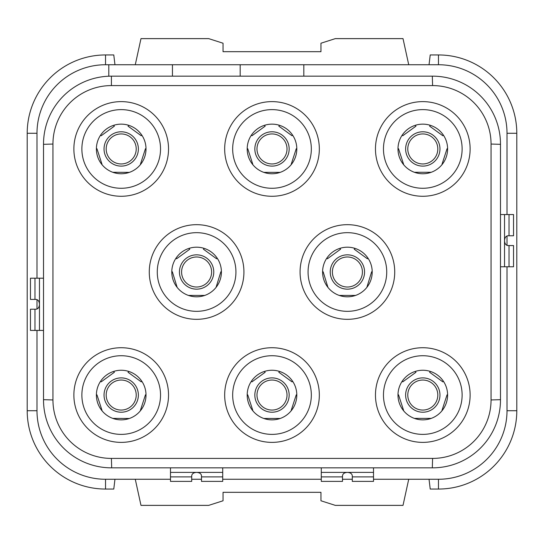 <?xml version="1.0" encoding="UTF-8"?>
<svg xmlns="http://www.w3.org/2000/svg" width="544" height="544" viewBox="0 0 544 544"><rect width="100%" height="100%" fill="white"/><g stroke="black" fill="none" stroke-linecap="round" stroke-linejoin="round"><path stroke-width="0.82" d="M27.2 410.72A78.336 78.336 0 0 0 105.536 489.056L105.536 479.264L170.49 479.264L105.536 479.264A68.544 68.544 0 0 1 36.992 410.72L27.2 410.72L27.2 133.28L36.992 133.28L36.992 278.202L36.992 133.28A68.544 68.544 0 0 1 105.536 64.736L438.464 64.736A68.544 68.544 0 0 1 507.008 133.28L507.008 214.554L507.008 133.28L516.8 133.28A78.336 78.336 0 0 0 438.464 54.944L430.222 54.944L429.039 64.736M507.008 235.946L507.008 245.385L507.008 235.946M516.8 410.72L507.008 410.72L507.008 266.778L507.008 410.72A68.544 68.544 0 0 1 438.464 479.264L373.51 479.264L438.464 479.264L438.464 489.056A78.336 78.336 0 0 0 516.8 410.72L516.8 133.28M352.294 479.264L342.502 479.264L352.294 479.264M321.286 479.264L222.714 479.264L321.286 479.264M201.498 479.264L191.706 479.264L201.498 479.264M36.992 410.72L36.992 330.426L36.992 410.72M36.992 309.033L36.992 299.594L36.992 309.033M303.824 64.736L303.824 76.16M111.676 76.16L111.411 76.16A67.891 67.891 0 0 0 43.52 144.051L43.52 399.949A67.891 67.891 0 0 0 111.411 467.84L432.589 467.84A67.891 67.891 0 0 0 500.48 399.949L500.48 144.051A67.891 67.891 0 0 0 432.589 76.16L111.411 76.16L111.411 85.585A58.466 58.466 0 0 0 52.945 144.051L52.945 399.949A58.466 58.466 0 0 0 111.411 458.415L432.589 458.415A58.466 58.466 0 0 0 491.055 399.949L491.055 144.051A58.466 58.466 0 0 0 432.589 85.585L111.411 85.585M432.589 85.585L432.324 76.16M500.48 144.316L491.055 144.051M491.055 399.949L500.48 399.684M432.324 467.84L432.589 458.415M111.411 458.415L111.676 467.84M43.52 399.684L52.945 399.949M52.945 144.051L43.52 144.316M196.602 224.672A47.328 47.328 0 0 1 243.93 272A47.328 47.328 0 0 1 196.602 319.328A47.328 47.328 0 0 1 149.274 272A47.328 47.328 0 0 1 196.602 224.672M347.398 224.672A47.328 47.328 0 0 1 394.726 272A47.328 47.328 0 0 1 347.398 319.328A47.328 47.328 0 0 1 300.07 272A47.328 47.328 0 0 1 347.398 224.672M121.203 347.725A47.328 47.328 0 0 1 168.531 395.053A47.328 47.328 0 0 1 121.203 442.381A47.328 47.328 0 0 1 73.875 395.053A47.328 47.328 0 0 1 121.203 347.725M121.203 101.619A47.328 47.328 0 0 1 168.531 148.947A47.328 47.328 0 0 1 121.203 196.275A47.328 47.328 0 0 1 73.875 148.947A47.328 47.328 0 0 1 121.203 101.619M272 347.725A47.328 47.328 0 0 1 319.328 395.053A47.328 47.328 0 0 1 272 442.381A47.328 47.328 0 0 1 224.672 395.053A47.328 47.328 0 0 1 272 347.725M272 101.619A47.328 47.328 0 0 1 319.328 148.947A47.328 47.328 0 0 1 272 196.275A47.328 47.328 0 0 1 224.672 148.947A47.328 47.328 0 0 1 272 101.619M422.797 347.725A47.328 47.328 0 0 1 470.125 395.053A47.328 47.328 0 0 1 422.797 442.381A47.328 47.328 0 0 1 375.469 395.053A47.328 47.328 0 0 1 422.797 347.725M422.797 101.619A47.328 47.328 0 0 1 470.125 148.947A47.328 47.328 0 0 1 422.797 196.275A47.328 47.328 0 0 1 375.469 148.947A47.328 47.328 0 0 1 422.797 101.619M196.602 232.669A39.331 39.331 0 0 0 157.27 272A39.331 39.331 0 0 0 196.602 311.331A39.331 39.331 0 0 0 235.933 272A39.331 39.331 0 0 0 196.602 232.669M196.602 247.194A24.806 24.806 0 0 1 221.408 272A24.806 24.806 0 0 1 196.602 296.806A24.806 24.806 0 0 1 171.795 272A24.806 24.806 0 0 1 196.602 247.194M222.714 472.382L196.602 472.382C199.573 472.58 201.205 473.708 201.498 475.755L201.498 481.386L222.714 481.386L222.714 467.84M170.49 472.382L196.602 472.382C193.63 472.58 191.998 473.708 191.706 475.755L191.706 481.386L170.49 481.386L170.49 467.84M332.384 272A15.014 15.014 0 0 1 347.398 256.986A15.014 15.014 0 0 1 362.413 272A15.014 15.014 0 0 1 347.398 287.014A15.014 15.014 0 0 1 332.384 272M114.961 479.264L113.778 489.056L105.536 489.056M108.8 76.208L108.8 64.736L105.536 64.736L105.536 54.944A78.336 78.336 0 0 0 27.2 133.28M135.279 64.736L140.984 38.624L208.678 38.624L223.04 43.221L223.04 51.68L320.96 51.68L320.96 43.221L335.322 38.624L403.016 38.624L408.721 64.736M114.961 64.736L113.778 54.944L105.536 54.944M135.279 479.264L140.984 505.376L208.678 505.376L223.04 500.779L223.04 492.32L320.96 492.32L320.96 500.779L335.322 505.376L403.016 505.376L408.721 479.264M429.039 479.264L430.222 489.056L438.464 489.056M240.176 64.736L240.176 76.16M172.448 64.736L172.448 76.16M106.189 395.053A15.014 15.014 0 0 0 121.203 410.067A15.014 15.014 0 0 0 136.218 395.053A15.014 15.014 0 0 0 121.203 380.038A15.014 15.014 0 0 0 106.189 395.053A15.014 15.014 0 0 1 121.203 380.038A15.014 15.014 0 0 1 136.218 395.053A15.014 15.014 0 0 1 121.203 410.067A15.014 15.014 0 0 1 106.189 395.053M407.782 395.053A15.014 15.014 0 0 0 422.797 410.067A15.014 15.014 0 0 0 437.811 395.053A15.014 15.014 0 0 0 422.797 380.038A15.014 15.014 0 0 0 407.782 395.053A15.014 15.014 0 0 1 422.797 380.038A15.014 15.014 0 0 1 437.811 395.053A15.014 15.014 0 0 1 422.797 410.067A15.014 15.014 0 0 1 407.782 395.053M373.51 472.382L347.398 472.382C350.37 472.58 352.002 473.708 352.294 475.755L352.294 481.386L373.51 481.386L373.51 467.84M321.286 472.382L347.398 472.382C344.427 472.58 342.795 473.708 342.502 475.755L342.502 481.386L321.286 481.386L321.286 467.84M106.189 148.947A15.014 15.014 0 0 0 121.203 163.962A15.014 15.014 0 0 0 136.218 148.947A15.014 15.014 0 0 0 121.203 133.933A15.014 15.014 0 0 0 106.189 148.947A15.014 15.014 0 0 1 121.203 133.933A15.014 15.014 0 0 1 136.218 148.947A15.014 15.014 0 0 1 121.203 163.962A15.014 15.014 0 0 1 106.189 148.947M140.413 164.261L145.452 148.736L146.01 148.92M113.043 172.285L129.363 172.373M101.993 164.261L96.954 148.736L96.397 148.92M113.601 125.331L114.376 126.154L101.17 135.748L100.66 135.041M114.029 125.678L113.744 125.29M141.719 135L141.236 135.748L128.03 126.154L128.663 125.29M128.806 125.331L128.377 125.678M407.782 148.947A15.014 15.014 0 0 0 422.797 163.962A15.014 15.014 0 0 0 437.811 148.947A15.014 15.014 0 0 0 422.797 133.933A15.014 15.014 0 0 0 407.782 148.947A15.014 15.014 0 0 1 422.797 133.933A15.014 15.014 0 0 1 437.811 148.947A15.014 15.014 0 0 1 422.797 163.962A15.014 15.014 0 0 1 407.782 148.947M256.986 395.053A15.014 15.014 0 0 0 272 410.067A15.014 15.014 0 0 0 287.014 395.053A15.014 15.014 0 0 1 272 410.067A15.014 15.014 0 0 1 256.986 395.053A15.014 15.014 0 0 1 272 380.038A15.014 15.014 0 0 1 287.014 395.053A15.014 15.014 0 0 0 272 380.038A15.014 15.014 0 0 0 256.986 395.053A15.014 15.014 0 0 0 272 410.067A15.014 15.014 0 0 0 287.014 395.053M181.587 272A15.014 15.014 0 0 0 196.602 287.014A15.014 15.014 0 0 0 211.616 272A15.014 15.014 0 0 0 196.602 256.986A15.014 15.014 0 0 0 181.587 272A15.014 15.014 0 0 1 196.602 256.986A15.014 15.014 0 0 1 211.616 272A15.014 15.014 0 0 1 196.602 287.014A15.014 15.014 0 0 1 181.587 272M256.986 148.947A15.014 15.014 0 0 0 272 163.962A15.014 15.014 0 0 0 287.014 148.947A15.014 15.014 0 0 1 272 163.962A15.014 15.014 0 0 1 256.986 148.947A15.014 15.014 0 0 1 272 133.933A15.014 15.014 0 0 1 287.014 148.947A15.014 15.014 0 0 0 272 133.933A15.014 15.014 0 0 0 256.986 148.947A15.014 15.014 0 0 0 272 163.962A15.014 15.014 0 0 0 287.014 148.947M39.467 330.426L39.467 304.314C39.27 307.285 38.141 308.917 36.094 309.21L30.464 309.21L30.464 330.426L43.52 330.426M39.467 278.202L39.467 304.314C39.27 301.342 38.141 299.71 36.094 299.418L30.464 299.418L30.464 278.202L43.52 278.202M171.795 271.973L172.353 271.789L177.147 287.388M188.999 248.384L189.774 249.206L176.569 258.801L176.059 258.094M189.428 248.73L189.142 248.343M217.117 258.053L216.634 258.801L203.429 249.206L204.061 248.343M204.204 248.384L203.776 248.73M216.056 287.388L220.85 271.789L221.408 271.973M188.442 295.426L204.762 295.426M366.853 287.388L371.647 271.789L372.205 271.973M339.238 295.426L355.558 295.426M322.592 271.973L323.15 271.789L327.944 287.388M339.796 248.384L340.571 249.206L327.366 258.801L326.856 258.094M340.224 248.73L339.939 248.343M367.914 258.053L367.431 258.801L354.226 249.206L354.858 248.343M355.001 248.384L354.572 248.73M500.48 266.778L513.536 266.778L513.536 245.562L509.034 245.562L509.034 266.778M500.48 214.554L513.536 214.554L513.536 235.77L507.906 235.77C505.859 236.062 504.73 237.694 504.533 240.666C504.73 243.637 505.859 245.269 507.906 245.562L509.034 245.562M442.007 164.261L447.046 148.736L447.603 148.92M403.587 164.261L398.548 148.736L397.99 148.92M415.194 125.331L415.97 126.154L402.764 135.748L402.254 135.041M415.623 125.678L415.337 125.29M443.312 135L442.83 135.748L429.624 126.154L430.256 125.29M430.399 125.331L429.971 125.678M264.398 125.331L265.173 126.154L251.967 135.748L251.484 135M264.826 125.678L264.54 125.29M292.516 135L292.033 135.748L278.827 126.154L279.46 125.29M279.602 125.331L279.174 125.678M291.21 164.261L296.249 148.736L296.806 148.92M263.84 172.373L280.16 172.373M252.79 164.261L247.751 148.736L247.194 148.92M443.312 381.106L442.83 381.854L429.624 372.259L430.256 371.396M430.399 371.436L429.971 371.783M442.007 410.366L447.046 394.842L447.603 395.026M403.587 410.366L398.548 394.842L397.99 395.026M415.194 371.436L415.97 372.259L402.764 381.854L402.254 381.147M415.623 371.783L415.337 371.396M252.79 410.366L247.751 394.842L247.194 395.026M264.398 371.436L265.173 372.259L251.967 381.854L251.484 381.106M264.826 371.783L264.54 371.396M292.516 381.106L292.033 381.854L278.827 372.259L279.46 371.396M279.602 371.436L279.174 371.783M291.21 410.366L296.249 394.842L296.806 395.026M263.84 418.479L280.16 418.479M113.601 371.436L114.376 372.259L101.17 381.854L100.66 381.147M114.029 371.783L113.744 371.396M141.719 381.106L141.236 381.854L128.03 372.259L128.663 371.396M128.806 371.436L128.377 371.783M140.413 410.366L145.452 394.842L146.01 395.026M113.043 418.39L129.363 418.479M101.993 410.366L96.954 394.842L96.397 395.026M422.797 124.141A24.806 24.806 0 0 1 447.603 148.947A24.806 24.806 0 0 1 422.797 173.754A24.806 24.806 0 0 1 397.99 148.947A24.806 24.806 0 0 1 422.797 124.141M422.797 109.616A39.331 39.331 0 0 0 383.466 148.947A39.331 39.331 0 0 0 422.797 188.278A39.331 39.331 0 0 0 462.128 148.947A39.331 39.331 0 0 0 422.797 109.616M121.203 370.246A24.806 24.806 0 0 1 146.01 395.053A24.806 24.806 0 0 1 121.203 419.859A24.806 24.806 0 0 1 96.397 395.053A24.806 24.806 0 0 1 121.203 370.246M121.203 355.722A39.331 39.331 0 0 0 81.872 395.053A39.331 39.331 0 0 0 121.203 434.384A39.331 39.331 0 0 0 160.534 395.053A39.331 39.331 0 0 0 121.203 355.722M347.398 247.194A24.806 24.806 0 0 1 372.205 272A24.806 24.806 0 0 1 347.398 296.806A24.806 24.806 0 0 1 322.592 272A24.806 24.806 0 0 1 347.398 247.194M347.398 232.669A39.331 39.331 0 0 0 308.067 272A39.331 39.331 0 0 0 347.398 311.331A39.331 39.331 0 0 0 386.73 272A39.331 39.331 0 0 0 347.398 232.669M422.797 370.246A24.806 24.806 0 0 1 447.603 395.053A24.806 24.806 0 0 1 422.797 419.859A24.806 24.806 0 0 1 397.99 395.053A24.806 24.806 0 0 1 422.797 370.246M422.797 355.722A39.331 39.331 0 0 0 383.466 395.053A39.331 39.331 0 0 0 422.797 434.384A39.331 39.331 0 0 0 462.128 395.053A39.331 39.331 0 0 0 422.797 355.722M272 370.246A24.806 24.806 0 0 1 296.806 395.053A24.806 24.806 0 0 1 272 419.859A24.806 24.806 0 0 1 247.194 395.053A24.806 24.806 0 0 1 272 370.246M272 355.722A39.331 39.331 0 0 0 232.669 395.053A39.331 39.331 0 0 0 272 434.384A39.331 39.331 0 0 0 311.331 395.053A39.331 39.331 0 0 0 272 355.722M121.203 124.141A24.806 24.806 0 0 1 146.01 148.947A24.806 24.806 0 0 1 121.203 173.754A24.806 24.806 0 0 1 96.397 148.947A24.806 24.806 0 0 1 121.203 124.141M121.203 109.616A39.331 39.331 0 0 0 81.872 148.947A39.331 39.331 0 0 0 121.203 188.278A39.331 39.331 0 0 0 160.534 148.947A39.331 39.331 0 0 0 121.203 109.616M272 124.141A24.806 24.806 0 0 1 296.806 148.947A24.806 24.806 0 0 1 272 173.754A24.806 24.806 0 0 1 247.194 148.947A24.806 24.806 0 0 1 272 124.141M272 109.616A39.331 39.331 0 0 0 232.669 148.947A39.331 39.331 0 0 0 272 188.278A39.331 39.331 0 0 0 311.331 148.947A39.331 39.331 0 0 0 272 109.616M330.235 272A17.163 17.163 0 0 0 347.398 289.163A17.163 17.163 0 0 0 364.562 272A17.163 17.163 0 0 0 347.398 254.837A17.163 17.163 0 0 0 330.235 272M438.464 64.736L438.464 54.944M104.04 395.053A17.163 17.163 0 0 0 121.203 412.216A17.163 17.163 0 0 0 138.366 395.053A17.163 17.163 0 0 0 121.203 377.89A17.163 17.163 0 0 0 104.04 395.053M405.634 395.053A17.163 17.163 0 0 0 422.797 412.216A17.163 17.163 0 0 0 439.96 395.053A17.163 17.163 0 0 0 422.797 377.89A17.163 17.163 0 0 0 405.634 395.053M352.294 476.884L373.51 476.884M321.286 476.884L342.502 476.884M104.04 148.947A17.163 17.163 0 0 0 121.203 166.11A17.163 17.163 0 0 0 138.366 148.947A17.163 17.163 0 0 0 121.203 131.784A17.163 17.163 0 0 0 104.04 148.947M405.634 148.947A17.163 17.163 0 0 0 422.797 166.11A17.163 17.163 0 0 0 439.96 148.947A17.163 17.163 0 0 0 422.797 131.784A17.163 17.163 0 0 0 405.634 148.947M254.837 395.053A17.163 17.163 0 0 0 272 412.216A17.163 17.163 0 0 0 289.163 395.053A17.163 17.163 0 0 0 272 377.89A17.163 17.163 0 0 0 254.837 395.053M179.438 272A17.163 17.163 0 0 0 196.602 289.163A17.163 17.163 0 0 0 213.765 272A17.163 17.163 0 0 0 196.602 254.837A17.163 17.163 0 0 0 179.438 272M254.837 148.947A17.163 17.163 0 0 0 272 166.11A17.163 17.163 0 0 0 289.163 148.947A17.163 17.163 0 0 0 272 131.784A17.163 17.163 0 0 0 254.837 148.947M34.966 309.21L34.966 330.426M34.966 278.202L34.966 299.418M504.533 214.554L504.533 266.778M509.034 214.554L509.034 235.77M201.498 476.884L222.714 476.884M170.49 476.884L191.706 476.884M414.637 172.285L430.957 172.285M414.637 418.39L430.957 418.39"/></g></svg>
